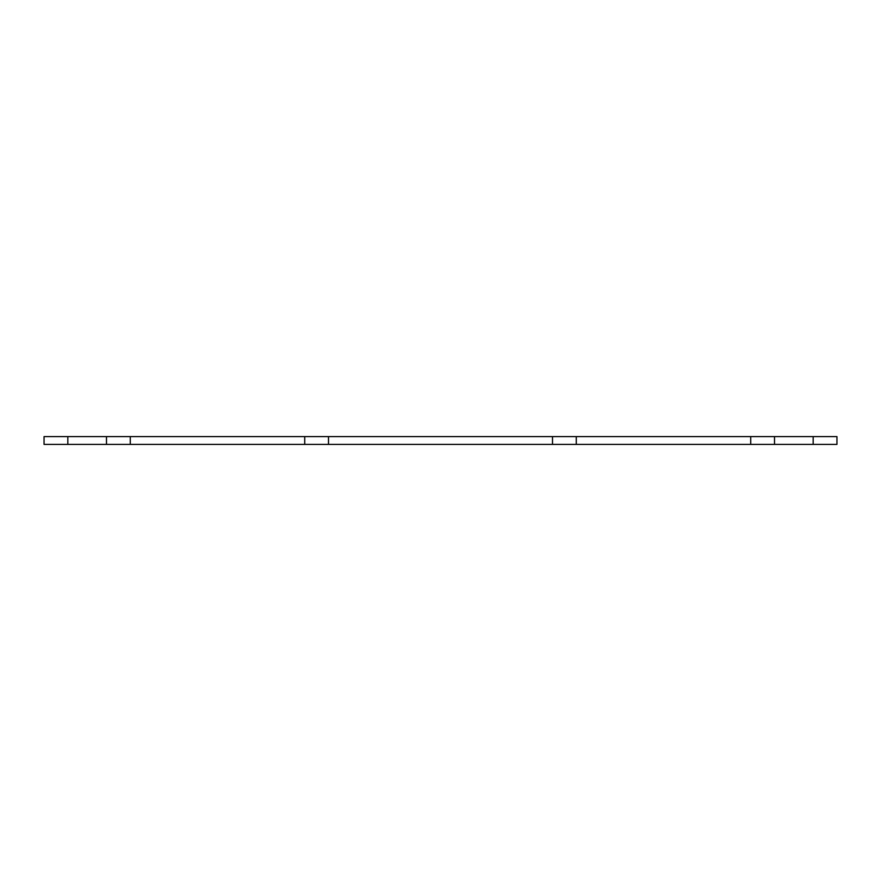 <?xml version="1.0" encoding="UTF-8"?>
<svg xmlns="http://www.w3.org/2000/svg" width="881" height="881" viewBox="0 0 881 881"><rect width="100%" height="100%" fill="white"/><g stroke="black" fill="none" stroke-linecap="round" stroke-linejoin="round"><path stroke-width="1.32" d="M813.163 444.398L813.163 436.602L836.95 436.602L836.95 444.398L576.284 444.398L576.284 436.602L304.716 436.602L304.716 444.398L328.503 444.398L328.503 436.602M576.284 444.398L328.503 444.398M304.716 436.602L130.278 436.602L130.278 444.398L304.716 444.398M130.278 436.602L44.05 436.602L44.05 444.398L67.837 444.398L67.837 436.602M130.278 444.398L67.837 444.398M813.163 436.602L576.284 436.602M750.722 444.398L750.722 436.602M552.497 444.398L552.497 436.602M106.491 444.398L106.491 436.602M774.509 444.398L774.509 436.602"/></g></svg>
